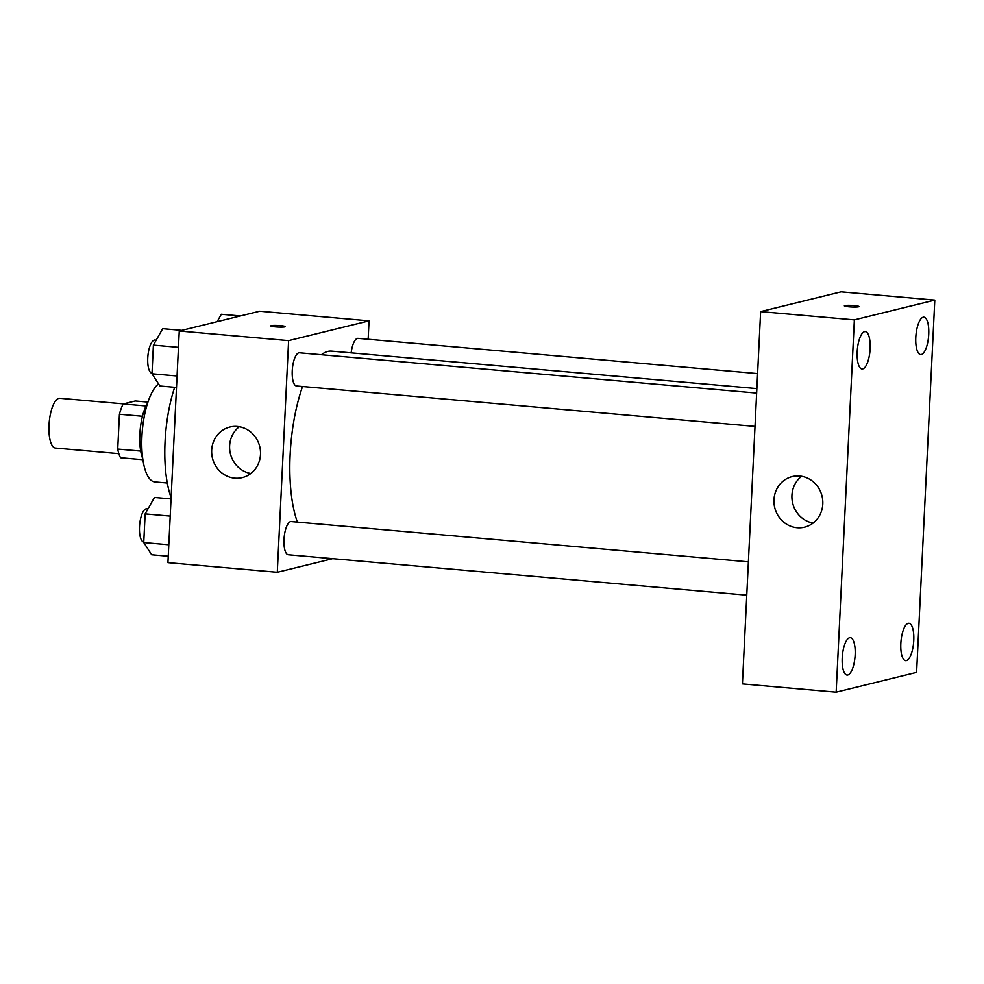 <?xml version="1.0" encoding="UTF-8"?>
<svg xmlns="http://www.w3.org/2000/svg" width="984" height="984" viewBox="0 0 984 984"><rect width="100%" height="100%" fill="white"/><g stroke="black" fill="none" stroke-linecap="round" stroke-linejoin="round"><path stroke-width="1.48" d="M123.504 403.871L59.815 398.262A24.994 8.45 95 0 0 49.2 422.419A24.994 8.45 95 0 0 55.424 448.052L118.843 453.649M140.687 451.09L117.723 449.061L119.421 414.239A32.263 10.91 95 0 1 123.184 403.957L135.275 400.98L147.944 402.099M117.723 449.061A32.263 10.91 95 0 0 120.552 457.732L142.864 459.7M142.717 458.581A33.321 11.279 -85 0 1 147.6 403.169M142.459 416.269L119.421 414.239M146.062 405.974L123.184 403.957M167.28 483.009L154.759 481.902A49.987 16.913 -85 0 1 141.856 437.782A49.987 16.913 -85 0 1 158.572 383.944M171.118 497.633A79.15 26.777 -85 0 1 174.672 387.302M332.641 558.666L277.279 572.27L167.932 562.639L179.26 330.993L259.702 311.215L369.049 320.858L368.151 339.271M756.868 388.606L331.571 351.128A95.817 32.41 95 0 0 321.424 354.72M302.555 386.515A95.817 32.41 95 0 0 297.377 522.098M277.279 572.27L288.607 340.636L369.049 320.858M756.647 393.083L299.443 352.789A16.666 5.633 95 0 0 292.371 368.889A16.666 5.633 95 0 0 296.516 385.986L755.023 426.404M757.606 373.6L358.053 338.373A16.666 5.633 95 0 0 351.153 352.85M746.77 595.16L288.263 554.755A16.666 5.633 -85 0 1 284.044 538.617A16.666 5.633 -85 0 1 290.538 521.606A16.666 5.633 -85 0 1 291.19 521.557L748.394 561.852M288.607 340.636L179.26 330.993M234.819 478.175A26.039 24.342 76.2 0 1 211.769 454.178A26.039 24.342 76.2 0 1 229.862 427.044A26.039 24.342 76.2 0 1 259.714 446.515A26.039 24.342 76.2 0 1 242.298 477.609A26.039 24.342 76.2 0 1 234.819 478.175M271.227 325.667A7.294 0.787 -177.2 0 1 279.358 325.556A7.294 0.787 -177.2 0 1 285.335 326.627A7.294 0.787 -177.2 0 1 278.017 327.057A7.294 0.787 -177.2 0 1 270.784 325.913A7.294 0.787 -177.2 0 1 271.227 325.667M270.784 325.913A7.294 0.787 -177.2 0 1 271.227 325.679A7.294 0.787 -177.2 0 1 279.345 325.569A7.294 0.787 -177.2 0 1 285.335 326.627M250.809 473.501A26.039 24.342 76.2 0 1 230.391 453.722A26.039 24.342 76.2 0 1 239.309 426.724M742.428 683.892L760.632 311.62L841.086 291.842L934.8 300.108L916.596 672.38L836.154 692.158L742.428 683.892M836.154 692.158L854.358 319.886L934.8 300.108M854.358 319.886L760.632 311.62M844.346 305.852A7.294 0.787 -177.2 0 1 844.789 305.606A7.294 0.787 -177.2 0 1 852.919 305.495A7.294 0.787 -177.2 0 1 858.909 306.565A7.294 0.787 -177.2 0 1 851.591 306.996A7.294 0.787 -177.2 0 1 844.346 305.852A7.294 0.787 -177.2 0 1 844.789 305.606A7.294 0.787 -177.2 0 1 852.907 305.495A7.294 0.787 -177.2 0 1 858.909 306.565M822.796 504.042A26.039 24.342 76.2 0 1 804.604 527.166A26.039 24.342 76.2 0 1 774.752 507.695A26.039 24.342 76.2 0 1 792.181 476.6A26.039 24.342 76.2 0 1 822.796 504.042M857.187 351.878A18.758 6.347 95 0 0 862.009 368.975A18.758 6.347 95 0 0 862.747 368.914A18.758 6.347 95 0 0 870.065 349.775A18.758 6.347 95 0 0 865.305 331.596A18.758 6.347 95 0 0 857.187 351.878M842.218 657.976A18.758 6.347 95 0 0 847.039 675.073A18.758 6.347 95 0 0 847.778 675.012A18.758 6.347 95 0 0 855.096 655.861A18.758 6.347 95 0 0 850.336 637.694A18.758 6.347 95 0 0 842.218 657.976M900.827 643.561A18.758 6.347 95 0 0 905.649 660.658A18.758 6.347 95 0 0 906.387 660.608A18.758 6.347 95 0 0 913.706 641.457A18.758 6.347 95 0 0 908.945 623.278A18.758 6.347 95 0 0 900.827 643.561M915.796 337.475A18.758 6.347 95 0 0 920.618 354.572A18.758 6.347 95 0 0 921.356 354.511A18.758 6.347 95 0 0 928.675 335.359A18.758 6.347 95 0 0 923.914 317.192A18.758 6.347 95 0 0 915.796 337.475M813.116 523.07A26.039 24.342 76.2 0 1 792.71 503.291A26.039 24.342 76.2 0 1 801.616 476.293M168.252 556.231L151.659 554.767L143.738 542.553L145.14 513.894L154.451 497.449L171.056 498.913M168.805 544.767L143.738 542.553M170.207 516.108L145.14 513.894M147.957 508.925L146.702 508.814A16.666 5.633 95 0 0 139.63 524.89A16.666 5.633 95 0 0 143.762 542.012M176.505 387.462L159.912 385.999L151.991 373.785L153.393 345.126L162.704 328.681L181.831 330.366M177.058 375.999L151.991 373.785M178.461 347.34L153.393 345.126M156.21 340.156L154.968 340.046A16.666 5.633 95 0 0 147.883 356.122A16.666 5.633 95 0 0 152.016 373.243M217.12 321.694L221.314 314.277L240.44 315.962"/></g></svg>
